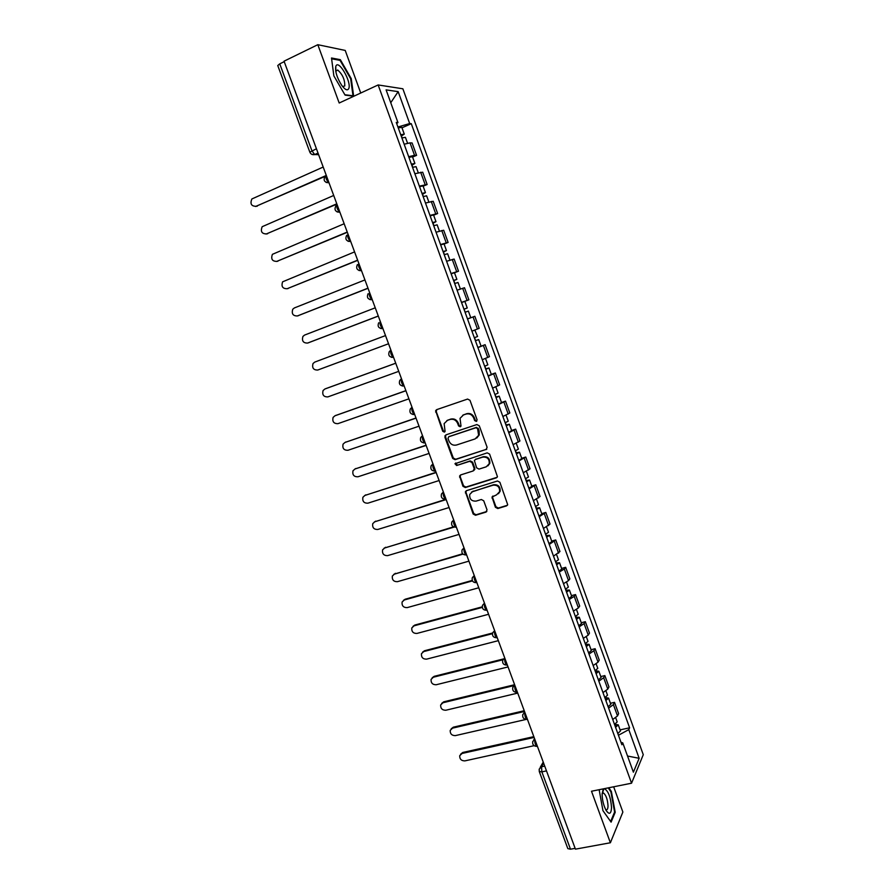 <?xml version="1.0" encoding="UTF-8"?>
<svg xmlns="http://www.w3.org/2000/svg" width="894" height="894" viewBox="0 0 894 894"><rect width="100%" height="100%" fill="white"/><g stroke="black" fill="none" stroke-linecap="round" stroke-linejoin="round"><path stroke-width="1.34" d="M476.323 421.42L477.072 419.733L469.976 400.3L467.573 399.07L436.663 409.653L435.635 410.648L442.686 431.232L444.34 432.104L445.078 431.389L444.139 423.6L447.481 420.336L450.051 419.465C453.504 418.705 456.041 420.024 457.661 423.432L458.577 425.924L460.242 426.784L460.991 426.047L460.03 418.347L463.45 414.95L466.042 414.067C469.529 413.285 472.088 414.615 473.719 418.046L474.636 420.549L476.323 421.42M495.399 507.267L497.779 508.541L506.563 505.881L507.703 504.697L499.88 482.268L497.477 481.006L466.467 490.672L465.383 491.756L473.149 514.005L475.507 515.268L485.956 512.117L487.029 509.803L483.71 500.774L481.341 499.511L476.144 501.098C471.529 501.355 469.384 499.143 469.719 494.471L472.635 491.544L493.052 485.196C497.634 484.883 499.824 487.051 499.612 491.7L496.583 494.829L492.024 497.03L495.399 507.267L495.946 506.775L498.338 508.049L507.446 505.255M631.555 783.2L591.493 791.235L610.379 842.763L575.434 849.155L284.046 61.183L317.817 44.7L339.195 103.011L378.151 84.952L631.555 783.2L643.278 754.692L402.859 88.785L378.151 84.952M486.045 449.671L487.118 447.291L479.285 425.801L476.882 424.561L445.927 434.864L444.899 437.222L452.699 458.443L455.068 459.684L486.783 449.201M489.61 454.107L497.455 476.681L496.326 477.843L465.316 487.543L462.947 486.291L459.594 475.999L460.667 474.926L473.161 470.959L474.222 468.612L472.01 462.578L469.629 461.326L456.633 465.506L454.968 463.729L487.208 452.856L489.61 454.107M360.74 93.021L345.218 50.433L317.817 44.7M610.379 842.763L622.872 812.043L613.664 786.787M575.133 848.35L570.495 849.199L567.835 848.629L539.272 771.511L541.865 771.868L570.495 849.199M316.431 148.762L309.86 152.203L277.755 65.53L279.744 63.854L311.928 150.795L314.666 154.561L318.622 154.684M284.225 61.664L279.744 63.854M408.692 156.707L414.537 155.31L410.033 142.872L404.166 144.213M410.033 142.872L412.1 142.962L416.582 155.344L412.581 157.076M414.537 155.31L416.582 155.344M423.13 186.198L427.142 184.51L422.683 172.196L414.85 173.693M419.353 186.12L427.142 184.51M433.635 215.186L437.647 213.543L433.21 201.284L425.488 203.027M429.969 215.398L437.647 213.543M444.083 244.04L448.106 242.442L443.681 230.239L436.071 232.228M440.53 244.531L448.106 242.442M454.487 272.759L458.51 271.206L454.118 259.048L446.609 261.283M451.045 273.53L458.51 271.206M463.729 301.759L468.869 299.825L464.489 287.734L457.091 290.204M461.505 302.396L468.869 299.825M473.06 316.934L467.528 318.979L474.826 316.286L473.06 316.934L477.43 329.026L479.184 328.322L474.826 316.286M472.758 330.814L477.43 329.026M477.843 347.442L485.107 344.693L477.91 347.632M482.291 359.712L489.443 356.672L485.107 344.693M491.298 374.385L495.343 372.977L488.247 376.151M492.605 388.164L499.657 384.901L495.343 372.977M501.489 402.49L505.523 401.127L498.539 404.524M502.875 416.492L509.826 412.994L505.523 401.127M511.625 430.472L515.67 429.142L508.775 432.774M513.1 444.687L519.939 440.966L515.67 429.142M521.705 458.32L525.761 457.035L518.967 460.891M523.269 472.747L530.019 468.802L525.761 457.035M531.751 486.045L535.808 484.794L529.114 488.873M533.394 500.674L540.043 496.505L535.808 484.794M541.742 513.637L545.809 512.43L539.216 516.721M543.474 528.466L550.022 524.085L545.809 512.43M551.699 541.105L555.755 539.942L549.262 544.446M553.509 556.135L559.957 551.542L555.755 539.942M561.6 568.439L565.667 567.321L564.315 569.02L559.275 572.048M563.488 583.681L568.517 580.608L569.847 578.865L565.667 567.321M571.456 595.65L575.524 594.577L574.227 596.376L569.232 599.516M573.434 611.094L578.407 607.92L579.692 606.065L575.524 594.577M581.268 622.749L585.346 621.699L584.084 623.621L579.144 626.862M583.324 638.383L588.241 635.109L589.481 633.142L585.346 621.699M591.046 649.714L595.113 648.709L593.907 650.731L589.012 654.073M593.169 665.549L598.041 662.163L599.237 660.096L595.113 648.709M600.768 676.557L604.847 675.596L603.673 677.73L598.835 681.161M602.981 692.593L607.797 689.106L608.948 686.927L604.847 675.596M610.446 703.287L614.536 702.349L613.396 704.595L608.613 708.137M612.736 719.502L617.508 715.926L618.614 713.635L614.536 702.349M396.679 123.584L397.942 122.556L386.096 89.869L398.165 91.646L409.687 123.54L397.919 127.004M618.447 735.259L628.784 729.616L629.599 727.805L411.285 123.674L409.687 123.54M628.784 729.616L639.154 758.302L633.388 772.181L622.749 742.858L621.017 742.344M397.942 122.556L396.254 122.411L621.889 744.758L622.749 742.858M353.666 96.206L351.253 78.638L340.335 59.674L331.506 57.998L333.853 75.878L345.084 95.11L353.666 96.206M599.148 789.704L602.936 810.634L611.094 822.145L615.206 812.3L611.351 791.425L608.814 787.759M401.987 127.808L411.285 123.674M620.078 729.884L629.599 727.805M398.165 91.646L390.756 102.721M627.532 756.033L639.154 758.302M350.683 78.907L351.253 78.638M339.206 60.211L340.335 59.674M610.725 791.548L611.351 791.425M614.435 812.456L615.206 812.3M476.848 421.074L475.228 420.18L474.312 417.677C472.691 414.257 470.132 412.927 466.646 413.71L466.042 414.067M462.723 415.252L466.646 413.71M446.821 420.616L450.677 419.107C454.118 418.336 456.655 419.655 458.276 423.052L459.192 425.544L460.768 426.438M436.741 409.631L436.272 411.698L443.323 430.852L444.866 431.746M445.916 434.864L445.525 436.842L453.314 458.03L455.683 459.27L486.615 449.257M477.586 428.617L475.899 427.745L448.732 436.764L448.006 438.418L448.967 441.033C450.576 444.419 453.102 445.737 456.543 445L475.127 438.909L478.636 435.344L477.586 428.617L478.167 428.237L475.899 427.745M448.889 436.663L476.491 427.366M476.748 438.049L479.229 434.953L479.128 430.874L478.547 431.254M478.167 428.237L479.128 430.874M460.522 474.982L460.231 476.815L463.55 485.833L465.908 487.085L497.142 477.295M473.932 470.456L474.815 468.188L472.602 462.153L470.222 460.902L456.633 465.506M455.75 462.98L457.247 465.081M486.247 466.813L489.23 463.751C489.532 459.013 487.353 456.8 482.704 457.136L475.485 459.449L474.39 460.555L476.636 467.853L479.016 469.104L486.247 466.813M487.889 465.875L489.8 463.327C490.091 458.588 487.923 456.387 483.285 456.711L482.704 457.136M475.329 459.505L483.285 456.711M492.873 496.002L492.639 497.734L495.946 506.775M498.45 493.712L500.159 491.231C500.372 486.593 498.193 484.425 493.622 484.738L493.052 485.196M471.507 492.069L493.622 484.738M466.266 490.75L466.009 492.516L473.731 513.514L476.089 514.776L486.828 511.491M401.887 137.933L405.429 137.341L407.563 143.23M323.192 167.044L251.885 198.96C249.907 203.81 251.315 206.257 256.109 206.302L325.505 175.783M400.87 135.128L401.887 135.05L401.071 135.676M400.724 134.726L404.278 134.134L401.406 135.989L402.088 137.866M398.255 127.909L401.819 127.35L404.278 134.134M324.846 176.498L255.528 206.492M412.547 167.334L416.045 166.642L418.236 172.665M333.697 195.462L262.165 226.707C260.355 231.49 261.797 233.882 266.501 233.904L336.792 203.81M411.508 164.485L412.514 164.362L411.676 164.943M411.385 164.138L414.894 163.457L411.989 165.189L412.749 167.267M408.927 157.366L412.447 156.696L414.894 163.457M336.904 204.111L266.088 234.049M423.153 196.602L426.617 195.808L428.841 201.966M344.156 223.746L272.413 254.332C270.748 259.036 272.223 261.383 276.838 261.372L347.23 232.06M422.102 193.696L423.086 193.54L422.236 194.065M422.002 193.417L425.466 192.635L422.527 194.255L423.354 196.535M419.554 186.678L423.03 185.907L425.466 192.635M347.319 232.306L276.604 261.461M335.853 66.234L335.764 66.48C335.049 71.621 337.027 77.901 341.709 85.332C345.173 89.903 347.531 90.965 348.783 88.517C351.755 82.013 338.401 58.836 335.853 66.234M342.625 86.539L344.771 85.969C344.894 79.644 342.536 74.336 337.697 70.023L335.753 71.285M331.607 58.78L340.066 60.379L350.66 78.75L352.996 95.77L344.872 94.742M352.415 96.038L352.996 95.77M603.897 788.743L602.12 794.196C602.243 800.108 603.562 805.472 606.054 810.299C609.272 814.982 611.105 814.088 611.541 807.64C610.747 797.269 608.345 790.944 604.355 788.653M605.942 809.673C607.238 810.165 607.92 808.914 608.021 805.941C607.641 799.694 606.177 795.403 603.64 793.067L602.143 793.649M608.188 787.882L610.881 791.782L614.614 812.02L610.636 821.497M433.713 225.724L437.132 224.83L439.412 231.121M354.572 251.896L282.616 281.822C281.107 286.449 282.605 288.751 287.13 288.717L357.634 260.176M432.64 222.774L433.612 222.572L432.752 223.053M432.562 222.561L435.981 221.678L433.02 223.187L433.914 225.657M430.137 215.845L433.556 214.985L435.981 221.678M357.701 260.355L287.063 288.751M444.229 254.723L447.592 253.717L449.917 260.143M364.931 279.923L294.372 307.938L292.785 309.19C291.41 313.738 292.941 315.995 297.389 315.951L367.982 288.159M443.133 251.717L444.083 251.471L443.212 251.907M443.078 251.56L446.452 250.577L443.458 251.974L444.419 254.645M440.664 244.889L444.039 243.917L446.452 250.577M368.026 288.281L297.601 315.895M454.688 283.566L458.007 282.47L460.388 289.03M375.257 307.815L304.586 335.071L302.921 336.423C301.669 340.905 303.222 343.117 307.592 343.061L378.285 316.018M453.582 280.515L454.51 280.235L453.616 280.627M453.549 280.437L456.879 279.353L453.839 280.638L454.878 283.499M451.135 273.787L454.476 272.726L456.879 279.353M378.307 316.085L308.173 342.871M465.092 312.285L468.378 311.09L470.758 317.683L467.495 318.89M385.515 335.585L314.755 362.092L313.012 363.545C311.883 367.937 313.459 370.105 317.75 370.038L388.544 343.754L317.75 370.038M461.561 302.541L464.858 301.39L467.249 307.983L463.964 309.156L464.88 308.855L463.986 309.212L465.293 312.207M467.249 307.983L464.187 309.156M474.524 337.686L475.597 340.636L478.692 339.586L475.418 340.748M395.74 363.232L324.88 389.002L323.069 390.533C322.041 394.857 323.639 396.981 327.863 396.902L398.746 371.356M474.334 337.753L477.575 336.479L474.815 330.042M471.943 331.171L475.195 329.92M325.651 388.689L395.729 363.199M485.733 369.2L486.604 368.797L485.677 369.054M485.766 369.311L488.962 367.937L485.833 368.876L484.839 366.149M488.146 375.86L491.331 374.452L488.962 367.937M405.921 390.756L334.971 415.777L333.082 417.397C332.166 421.644 333.786 423.734 337.932 423.655L408.916 398.836M484.649 366.216L487.845 364.853L485.531 358.449M335.362 415.598L405.887 390.656M495.98 397.45L496.841 397.014L495.891 397.227M496.036 397.629L499.187 396.154L496.025 396.992L495.108 394.466M498.394 404.144L501.545 402.646L499.187 396.154M416.045 418.146L345.006 442.441L343.061 444.139C342.234 448.307 343.866 450.364 347.956 450.285L419.029 426.192M494.918 394.545L498.081 393.081L495.824 386.867M345.062 442.418L415.989 418.001M506.172 425.578L507.01 425.097L506.06 425.265M506.25 425.801L509.368 424.237L506.172 424.974L505.333 422.661M508.608 432.294L511.703 430.707L509.368 424.237M426.136 445.413L354.996 468.992L352.996 470.758C352.27 474.859 353.912 476.871 357.935 476.793L429.098 453.426M505.144 422.739L508.261 421.186L506.071 415.162M354.851 469.037L426.058 445.212M516.319 453.571L517.145 453.046L516.173 453.169M516.419 453.861L519.492 452.196L516.263 452.822L515.503 450.732M518.766 460.309L521.828 458.633L519.492 452.196M436.171 472.557L364.942 495.421L362.897 497.254C362.249 501.288 363.903 503.266 367.87 503.188L439.122 480.536M515.313 450.811L518.386 449.157L516.274 443.312M364.64 495.533L436.071 472.3M526.421 481.43L527.236 480.871L526.242 480.95M526.544 481.777L529.572 480.033L526.32 480.547L525.638 478.659M528.879 488.202L531.896 486.437L529.572 480.033M446.162 499.578L374.854 521.727L372.753 523.627C372.183 527.594 373.86 529.539 377.76 529.471L449.101 507.524M525.448 478.737L528.477 477.005L526.421 471.339M374.385 521.917L446.05 499.265M536.478 509.155L537.272 508.563L536.277 508.608M536.623 509.569L539.607 507.725L536.322 508.138L535.718 506.462M538.937 515.961L541.92 514.106L539.607 507.725M454.186 527.069L384.711 547.933L382.576 549.877C382.073 553.777 383.761 555.688 387.616 555.632L459.035 534.388M535.528 506.54L538.512 504.719L536.534 499.232M384.096 548.178L453.56 526.845M546.48 536.769L547.262 536.132L546.256 536.132M546.647 537.227L549.598 535.305L546.279 535.618L545.742 534.143M548.961 543.597L551.889 541.652L549.598 535.305M463.014 554.135L394.533 574.015L392.354 576.015C391.93 579.848 393.617 581.737 397.417 581.681L468.925 561.141M545.563 534.221L548.514 532.299L546.592 527.002M393.773 574.339L462.645 553.777M556.448 564.237L557.208 563.566L556.18 563.533M556.627 564.762L559.532 562.751L556.191 562.952L555.733 561.689M558.929 571.098L561.823 569.065L559.532 562.751M472.468 580.888L404.311 599.986L402.099 602.031C401.73 605.808 403.429 607.663 407.183 607.618L478.771 587.771M555.543 561.767L558.459 559.767L556.593 554.638M403.429 600.377L405.127 599.237L472.255 580.418M566.36 591.593L567.109 590.889L566.07 590.8M566.572 592.174L569.433 590.074L566.058 590.174L565.678 589.112M568.852 598.477L571.713 596.354L569.433 590.074M482.279 607.395L414.045 625.834L411.799 627.934C411.486 631.645 413.196 633.477 416.906 633.444L488.582 614.279M565.489 589.191L568.361 587.101L566.561 582.139M413.039 626.303L414.838 625.051L482.212 606.836M576.228 618.816L576.965 618.078L575.915 617.955M576.462 619.453L579.29 617.262L575.881 617.273L575.568 616.402M578.731 625.733L581.547 623.52L579.29 617.262M492.404 633.69L423.734 651.581L421.454 653.715C421.208 657.369 422.907 659.18 426.583 659.146L498.338 640.663M575.39 616.48L578.217 614.312L576.485 609.529M422.616 652.106L424.516 650.754L492.549 633.019M586.051 645.915L586.777 645.144L585.715 644.976M586.308 646.608L589.09 644.339L585.659 644.239L585.425 643.568M588.576 652.855L591.347 650.564L589.09 644.339M502.83 659.794L433.378 677.216L431.076 679.384C430.874 682.982 432.584 684.77 436.216 684.748L508.049 666.935M585.235 643.658L588.029 641.389L586.352 636.785M432.16 677.808L434.149 676.345L503.288 658.99M595.84 672.891L596.544 672.087L595.471 671.886M596.108 673.64L598.857 671.282L595.225 670.623M598.365 679.865L601.103 677.484L598.857 671.282M513.972 685.609L442.988 702.74L440.664 704.941C440.507 708.473 442.217 710.238 445.815 710.238L517.727 693.096M595.035 670.701L597.795 668.354L596.186 663.918M441.67 703.388L443.737 701.824L514.62 684.715M605.573 699.745L606.266 698.907L605.182 698.661M605.864 700.55L608.568 698.113L604.981 697.543M608.11 706.741L610.803 704.282L608.568 698.113M524.521 711.468L452.554 728.141L450.207 730.376C450.095 733.862 451.816 735.606 455.37 735.617L526.052 719.435M604.802 697.622L607.518 695.186L605.964 690.917M451.157 728.856L453.28 727.202L524.253 710.73M615.262 726.487L615.932 725.604L614.837 725.325M615.575 727.336L618.246 724.81L614.703 724.341M617.81 733.505L620.47 730.957L618.246 724.81M534.12 737.427L462.086 753.452L459.706 755.709C459.639 759.14 461.36 760.861 464.88 760.883L534.087 745.685M614.513 724.431L617.195 721.905L615.709 717.804M460.6 754.212L462.79 752.457L533.83 736.645M543.619 763.118L541.54 766.773L541.865 771.868L546.491 770.885M544.725 766.091L541.54 766.773L539.194 769.142L539.272 771.511M318.085 153.232L314.99 154.628L311.749 154.316M607.797 689.106L603.673 677.73M598.041 662.163L593.907 650.731M588.241 635.109L584.084 623.621M578.407 607.92L574.227 596.376M568.517 580.608L564.315 569.02M558.582 553.174L554.369 541.518M548.603 525.605L544.368 513.905M538.579 497.913L534.321 486.157M528.499 470.088L524.23 458.287M518.386 442.139L514.095 430.282M508.217 414.056L503.903 402.144M498.003 385.85L493.667 373.871M487.744 357.499L483.386 345.475M467.07 300.418L462.679 288.27M456.666 271.664L452.252 259.461M446.207 242.788L441.77 230.518M435.702 213.767L431.243 201.441M425.153 184.6L420.672 172.229M617.508 715.926L613.396 704.595M326.209 175.213C325.405 177.682 326.31 180.163 328.925 182.644L328.97 182.667M329.026 182.812L326.109 182.432M337.116 204.715C336.345 207.207 337.228 209.677 339.776 212.101L339.865 212.135M347.978 234.072C347.218 236.597 348.09 239.044 350.571 241.414L350.705 241.458M358.785 263.294C358.058 265.842 358.907 268.267 361.332 270.591L361.5 270.647M369.535 292.372C368.831 294.942 369.669 297.356 372.027 299.624L372.239 299.691M380.241 321.315C379.559 323.907 380.375 326.31 382.688 328.534L382.934 328.601M390.89 350.124C390.242 352.739 391.036 355.13 393.293 357.298L393.572 357.365M401.495 378.788C400.858 381.425 401.652 383.805 403.842 385.929L404.166 386.007M412.045 407.329C411.441 409.988 412.212 412.357 414.358 414.436L414.704 414.503M422.549 435.724C421.968 438.406 422.717 440.764 424.818 442.798L425.198 442.876M433.009 463.997C432.439 466.702 433.188 469.048 435.222 471.037L435.635 471.104M443.413 492.125C442.865 494.851 443.603 497.198 445.592 499.143L446.028 499.21M453.761 520.129C453.247 522.878 453.962 525.214 455.906 527.125L456.365 527.181M464.075 548C463.584 550.771 464.288 553.095 466.187 554.973L466.668 555.018M474.334 575.747C473.865 578.541 474.558 580.854 476.413 582.687L476.915 582.732M484.537 603.361C484.09 606.177 484.772 608.479 486.582 610.289L487.107 610.311M494.706 630.851C494.281 633.678 494.952 635.98 496.718 637.757L497.265 637.757M504.819 658.207C504.417 661.057 505.088 663.359 506.809 665.091L507.367 665.091M514.899 685.441C514.519 688.313 515.168 690.604 516.855 692.314L517.425 692.291M524.923 712.552C524.554 715.446 525.203 717.726 526.845 719.402L527.438 719.368M534.903 739.528C534.556 742.445 535.193 744.736 536.802 746.378L537.406 746.322M339.91 212.258L337.094 211.923M350.75 241.57L348.045 241.268M361.534 270.737L358.952 270.48M372.273 299.769L369.814 299.557M382.956 328.657L380.632 328.489M393.595 357.41L391.416 357.298M393.516 357.22L393.293 357.298C389.337 357.209 387.996 355.343 389.248 351.677L390.879 350.068M404.177 386.029L402.166 385.951M404.099 385.839L403.842 385.929C399.987 385.85 398.635 384.018 399.774 380.419L401.473 378.721M414.704 414.514L412.872 414.481M414.637 414.335L414.358 414.436C410.581 414.358 409.217 412.559 410.268 409.016L412.022 407.239M425.142 442.876L423.555 442.865M425.131 442.698L424.818 442.798C421.119 442.731 419.755 440.954 420.716 437.479L422.516 435.624M435.49 471.104L434.193 471.116M435.568 470.926L435.222 471.037C431.601 470.97 430.237 469.216 431.12 465.796L432.964 463.874M445.793 499.21L444.799 499.221M445.961 499.031L445.592 499.143C442.038 499.075 440.664 497.355 441.491 493.98L443.357 491.991M456.041 527.169L455.359 527.192M456.309 527.002L455.906 527.125C452.42 527.047 451.045 525.348 451.805 522.018L453.705 519.984M466.601 554.85L466.187 554.973C462.757 554.895 461.382 553.207 462.075 549.922L464.008 547.843M476.848 582.564L476.413 582.687C473.038 582.609 471.663 580.944 472.3 577.703L474.267 575.568M487.051 610.155L486.582 610.289C483.274 610.189 481.9 608.546 482.481 605.339L484.459 603.171M494.628 630.639L492.616 632.84C492.08 636.014 493.454 637.645 496.718 637.757L497.064 637.668M507.323 664.968L506.809 665.091C503.59 664.98 502.216 663.359 502.707 660.219L504.741 657.984M517.391 692.179L516.855 692.314C513.681 692.191 512.307 690.57 512.754 687.464L514.81 685.195M527.404 719.279L526.845 719.402C523.716 719.279 522.353 717.67 522.755 714.574L524.823 712.294M537.383 746.255L536.802 746.378C533.707 746.233 532.343 744.635 532.712 741.573L534.802 739.26M474.312 417.677L473.719 418.046M464.064 414.581L463.45 414.95M459.192 425.544L458.577 425.924M458.276 423.052L457.661 423.432M450.677 419.107L450.051 419.465M448.117 419.968L447.481 420.336M443.323 430.852L442.686 431.232M436.272 411.698L435.624 412.045M475.228 420.18L474.636 420.549M455.683 459.27L455.068 459.684M453.314 458.03L452.699 458.443M445.525 436.842L444.899 437.222M449.358 436.373L448.732 436.764M496.885 477.396L496.326 477.843M465.908 487.085L465.316 487.543M463.55 485.833L462.947 486.291M460.231 476.815L459.628 477.262M474.815 468.188L474.222 468.612M472.602 462.153L472.01 462.578M470.222 460.902L469.629 461.326M476.077 459.024L475.485 459.449M492.639 497.734L492.08 498.204M473.217 491.074L472.635 491.544M486.526 511.614L485.956 512.117M476.089 514.776L475.507 515.268M473.731 513.514L473.149 514.005M466.009 492.516L465.416 492.985M498.338 508.049L497.779 508.541M257.215 206.223L256.109 206.302M267.585 233.781L266.501 233.904M277.9 261.204L276.838 261.372M288.181 288.505L287.13 288.717M298.406 315.683L297.389 315.951M308.586 342.748L307.592 343.061M325.852 388.611L324.88 389.002M335.921 415.341L334.971 415.777M345.933 441.96L345.006 442.441M355.913 468.467L354.996 468.992M365.836 494.851L364.942 495.421M375.726 521.124L374.854 521.727M385.571 547.273L384.711 547.933M395.371 573.311L394.533 574.015M405.127 599.237L404.311 599.986M414.838 625.051L414.045 625.834M424.516 650.754L423.734 651.581M434.149 676.345L433.378 677.216M443.737 701.824L442.988 702.74M453.28 727.202L452.554 728.141M462.79 752.457L462.086 753.452M328.958 182.633L328.925 182.644C324.298 182.432 323.047 180.275 325.137 176.185M339.843 212.068L339.776 212.101C335.284 211.912 333.998 209.822 335.921 205.799M350.683 241.369L350.571 241.414C346.213 241.257 344.905 239.212 346.671 235.267M361.467 270.536L361.332 270.591C357.075 270.457 355.756 268.457 357.376 264.59M372.195 299.568L372.027 299.624C367.881 299.512 366.551 297.557 368.037 293.757M382.878 328.456L382.688 328.534C378.643 328.433 377.302 326.522 378.665 322.79M514.653 684.793L514.162 685.497M524.622 711.747L524.007 712.686M534.545 738.578L533.819 739.751M318.018 153.053L314.666 154.561C312.419 155.02 310.821 154.237 309.86 152.203M540.177 767.421L543.239 762.09M436.272 410.301L435.635 410.648M445.514 435.501L444.888 435.881M479.229 434.953L478.636 435.344M460.198 475.552L459.594 475.999M474.848 469.428L474.256 469.864M455.571 463.304L454.968 463.729M489.8 463.327L489.23 463.751M492.594 496.561L492.024 497.03M465.975 491.287L465.383 491.756M337.697 70.023L335.853 70.905L335.764 66.48M602.154 793.369L603.64 793.067M602.265 793.447L603.148 789.391M478.692 339.586L481.073 346.134"/></g></svg>

